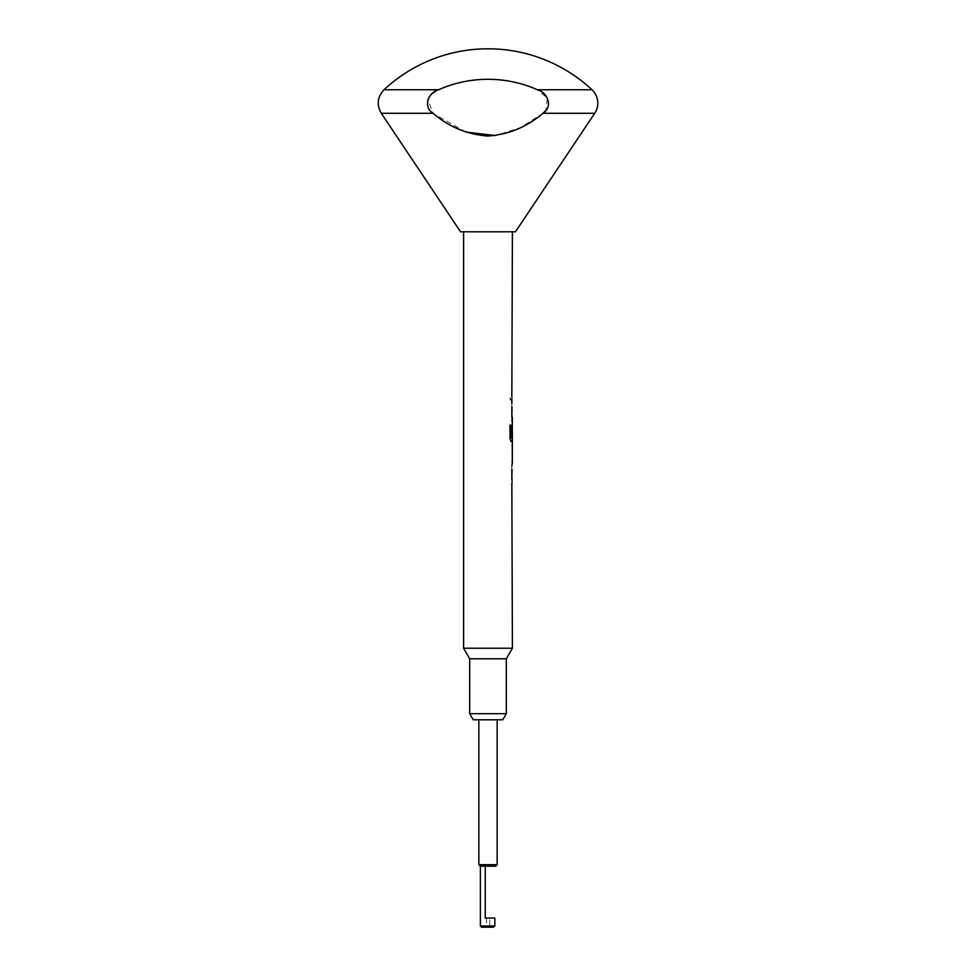 <?xml version="1.0" encoding="UTF-8"?>
<svg xmlns="http://www.w3.org/2000/svg" width="976" height="976" viewBox="0 0 976 976"><rect width="100%" height="100%" fill="white"/><g stroke="black" fill="none" stroke-linecap="round" stroke-linejoin="round"><path stroke-width="0.73" stroke-dasharray="4.88 3.66" d="M511.363 398.379L510.729 400.367L509.948 398.379L510.729 396.402L511.424 398.379L510.79 400.367L509.997 398.379L510.79 396.402L511.424 398.379M511.778 483.254L511.778 480.046M511.778 469.261L511.778 466.064M512.229 462.429L512.29 445.251M512.266 459.232L511.79 462.429L511.79 459.232M512.266 448.448L511.79 445.251M509.948 425.182L509.948 438.627L511.131 441.616M511.204 438.065L512.4 438.065M512.4 427.281L512.339 438.065M512.339 424.426L511.778 427.415L512.4 424.426M512.339 441.616L511.79 427.415L511.778 436.601M511.778 420.802L511.778 417.594M511.778 406.821L511.778 403.613M512.4 399.989L511.851 396.781L511.778 399.989L512.339 396.781M473.226 719.8L502.774 719.8M506.3 713.7L469.7 713.7M506.3 658.8L469.7 658.8M512.4 648.235L463.6 648.235M515.45 231.8L460.55 231.8M594.713 113.301L542.912 113.301L520.708 127.563L495.588 135.579M465.674 132.028L433.088 113.301L427.891 99.723M435.198 91.512L438.614 89.743A122 122 0 0 1 537.386 89.743L547.438 98.161L545.694 110.678M591.981 89.743L537.386 89.743M488 719.8L478.85 719.8L488 719.8M478.85 864.675L497.15 864.675M480.375 866.2L495.625 866.2M485.255 866.2L485.255 918.05L494.844 918.05L489.83 918.05L494.844 918.05L494.844 925.98L480.375 925.98M481.595 927.2L493.453 927.2M463.6 231.8L512.4 231.8L463.6 231.8M512.4 420.802L512.302 403.613M512.4 441.616L512.241 424.426M512.4 448.448L511.851 445.251M512.4 483.254L512.302 466.064M512.4 469.261L512.315 479.838M512.4 406.821L512.315 417.386M489.83 918.05L486.475 918.05L489.83 918.05L489.83 927.2L489.83 918.05M438.614 89.743L384.019 89.743M429.513 96.6L432.124 93.745M512.339 420.802L512.241 403.613M512.315 407.029L512.254 417.386M512.254 427.5L512.315 437.858M512.339 483.254L512.241 466.064M512.315 469.48L512.254 479.838M433.088 113.301L381.287 113.301M486.475 918.05L486.475 927.2"/><path stroke-width="1.46" d="M511.839 483.254L512.4 648.235L506.3 658.8L506.3 713.7L502.774 719.8L473.226 719.8L469.7 713.7L469.7 658.8L463.6 648.235L463.6 231.8M511.839 469.261L511.839 480.046M512.29 462.429L512.339 445.251L512.339 462.429M512.315 448.667L512.327 459.232L512.254 448.667M511.131 437.858L511.131 425.182L509.997 425.182L509.997 438.627L511.131 441.616L512.339 441.616L512.339 438.065M511.839 436.601L512.29 424.426L512.4 438.065L511.253 438.065M511.839 420.802L512.339 417.594L512.29 424.426M511.839 406.821L511.839 417.594M511.839 399.989L511.839 403.613M384.019 89.743C377.37 96.929 376.455 104.786 381.287 113.301L460.55 231.8L515.45 231.8L594.713 113.301A18.3 18.3 0 0 0 591.981 89.743A152.5 152.5 0 0 0 384.019 89.743L438.614 89.743C428.318 92.415 422.669 106.933 433.088 113.301C449.033 126.965 467.333 134.542 487.988 136.042C508.752 134.505 527.052 126.929 542.912 113.301C553.343 106.97 547.67 92.403 537.386 89.743L591.981 89.743M495.588 135.579L465.674 132.028M537.386 89.743A122 122 0 0 0 438.614 89.743M485.255 866.2L480.375 866.2L480.375 925.98L494.844 925.98L493.453 927.2L494.844 925.98L494.844 918.05L485.255 918.05L485.255 866.2L495.625 866.2L497.15 864.675L478.85 864.675L478.85 719.8M493.453 927.2L481.595 927.2L480.375 925.98M511.839 396.781L512.4 231.8M512.29 445.251L512.4 441.616L511.131 441.616M511.839 466.064L512.4 462.429M463.6 648.235L512.4 648.235M509.997 425.182L511.192 425.182L511.192 437.858M427.891 99.723L429.513 96.6M432.124 93.745L435.198 91.512M545.694 110.678L542.912 113.301L594.713 113.301M469.7 713.7L506.3 713.7M469.7 658.8L506.3 658.8M381.287 113.301L433.088 113.301M480.375 866.2L478.85 864.675M497.15 719.8L497.15 864.675"/></g></svg>
